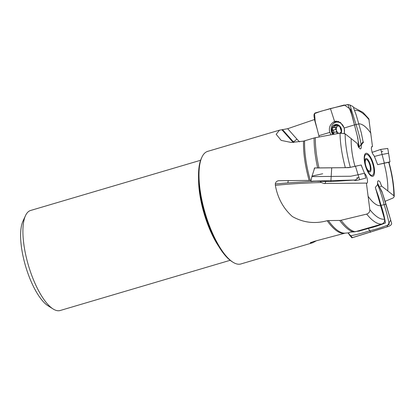 <?xml version="1.0" encoding="UTF-8"?>
<svg xmlns="http://www.w3.org/2000/svg" width="415" height="415" viewBox="0 0 415 415"><rect width="100%" height="100%" fill="white"/><g stroke="black" fill="none" stroke-linecap="round" stroke-linejoin="round"><path stroke-width="0.62" d="M371.467 147.138L372.478 146.5L371.71 146.671L371.295 148.534L372.354 153.291L374.273 156.082L377.619 164.646L388.933 162.229C392.315 174.596 394.089 186.003 394.25 196.44L393.612 197.55L392.74 198.142L385.099 201.322M380.244 186.522L381.634 186.122L387.776 190.91A42.512 14.401 73.5 0 0 384.031 163.214A42.532 14.406 -106.5 0 1 387.781 190.921L393.866 195.735L394.25 196.44M381.634 186.122L380.104 182.112L379.393 181.194L378.262 180.701L377.676 181.386L377.474 184.768L375.326 187.424L384.534 219.213C384.938 221.537 384.051 223.151 381.862 224.053L355.115 231.778L349.881 232.182L348.564 232.846L345.187 233.131A58.816 19.92 73.5 0 1 328.358 220.578L327.144 220.702C314.912 224.09 303.313 222.694 292.347 216.526C283.31 208.434 277.651 198.054 275.363 185.381L275.275 183.995C275.716 181.915 276.945 180.816 278.968 180.681L278.678 180.696M275.363 185.381C287.439 184.047 302.743 183.088 321.272 182.512L324.037 183.487L366.404 183.098L369.822 209.627C369.915 211.811 368.873 213.3 366.694 214.093L341.094 220.272A61.223 20.74 73.5 0 0 355.115 231.778M364.541 173.537C366.907 174.642 368.831 184.281 366.404 183.098L366.704 183.165M362.611 142.459L363.504 142.189L361.346 144.845L361.19 148.025L360.822 148.757L360.262 148.933L358.477 147.035L357.248 143.476L351.23 138.651A42.512 14.401 73.5 0 0 354.981 166.348L361.211 164.968L362.814 169.164M372.478 146.5L368.836 118.783L363.001 112.418L354.016 107.599M351.23 138.651L351.225 138.641A42.532 14.406 -106.5 0 0 354.975 166.348L350.327 167.359L345.337 167.681L317.651 167.966A61.104 20.698 -106.5 0 1 314.108 137.982L303.552 141.126L291.19 142.459L281.168 140.389L276.177 134.263L279.534 130.154L207.666 151.376A58.691 19.879 73.5 0 0 201.918 157.176A58.691 19.879 73.5 0 0 204.818 211.904A58.691 19.879 73.5 0 0 232.929 262.202A58.691 19.879 73.5 0 0 240.907 263.95L312.775 242.728L310.264 242.822M316.246 240.861L312.775 242.728M310.285 242.78L313.662 241.499L344.715 233.256A58.691 19.879 -106.5 0 1 327.144 220.702M311.364 179.513L311.037 180.406L278.968 180.681M279.534 130.154L287.694 128.707L296.818 139.009A39.129 32.152 -104.1 0 0 299.604 141.857M314.726 119.458L287.694 128.707M351.225 138.641L345.14 133.827L340.035 133.153L315.348 137.687A61.223 20.74 73.5 0 0 318.99 167.966M314.108 137.982L315.348 137.687M317.651 167.966L314.477 167.94L313.942 170.223M340.035 133.153A60.481 20.485 73.5 0 0 345.337 167.681M353.642 232.011A61.104 20.698 -106.5 0 1 339.714 220.443L341.094 220.272M339.714 220.443L328.358 220.578M366.694 214.093A60.481 20.485 73.5 0 0 381.862 224.053M345.259 233.126L344.715 233.256M200.606 160.273L30.627 210.467A52.155 17.669 73.5 0 0 25.517 215.618A52.155 17.669 73.5 0 0 28.453 265.491A52.155 17.669 73.5 0 0 53.078 308.957A52.155 17.669 73.5 0 0 60.17 310.508L230.149 260.314M232.929 262.202L231.902 261.554A57.711 19.552 -106.5 0 1 204.258 212.091A57.711 19.552 -106.5 0 1 201.405 158.276L201.918 157.176M25.517 215.618L22.97 221.133A47.269 16.009 73.5 0 0 25.631 266.326A47.269 16.009 73.5 0 0 47.943 305.715L53.078 308.957M321.272 182.512L320.479 181.697M322.694 173.761L312.697 175.934M314.451 119.577L316.946 128.308M361.346 144.845L360.744 145.027M360.339 145.52L361.169 145.271M332.944 127.69L332.265 128.769L332.768 130.134L333.831 131.171L333.473 132.613L334.002 134.258A5.468 4.492 75.9 0 1 333.764 134.024A5.468 4.492 75.9 0 1 332.265 128.769A5.468 4.492 75.9 0 1 335.232 125.014A5.468 4.492 75.9 0 1 339.709 126.508A5.468 4.492 75.9 0 1 341.213 131.763A5.468 4.492 75.9 0 1 340.845 133.049M341.239 133.023A5.867 4.824 -104.1 0 0 336.897 124.5A5.867 4.824 -104.1 0 0 332.119 131.669A5.867 4.824 -104.1 0 0 333.577 134.335M344.102 133.329A7.989 6.562 -104.1 0 0 342.645 125.086A7.989 6.562 -104.1 0 0 335.891 122.243A7.989 6.562 -104.1 0 0 331.549 131.903A7.989 6.562 -104.1 0 0 332.726 134.491M338.78 121.585A7.989 6.562 -104.1 0 0 337.95 121.725L335.891 122.243M333.162 127.69L334.48 127.166L334.568 125.916L335.32 124.988M335.232 125.014L338.785 125.916M338.982 125.942L339.709 126.508L341.026 130.32L341.213 131.763L340.596 132.727L340.902 132.65M339.221 126.072L338.495 126.253L339.05 125.968M339.766 133.199L340.596 132.727M337.986 133.526L338.661 133.402M332.768 130.134L335.745 129.407L336.513 130.497A4.207 3.455 -104.1 0 0 338.842 133.371M333.541 132.572L336.446 131.846L336.513 130.497A4.207 3.455 75.9 0 1 337.162 126.497A4.207 3.455 75.9 0 1 337.561 126.072M337.447 126.025L336.456 127.021L333.66 127.721M334.568 125.916L336.632 125.403M335.605 127.234L335.688 129.402M333.473 132.613L336.399 131.882L337.302 133.651M375.549 188.182L378.558 196.622L381.058 205.352C383.071 211.219 384.523 217.081 385.416 222.943C379.948 225.189 374.252 227.026 368.323 228.452L359.105 231.108L350.167 232.172M348.465 232.862L350.037 235.902C356.62 234.651 363.187 232.945 369.739 230.776C376.545 229.163 383.045 227.052 389.239 224.448C387.994 217.839 386.292 211.251 384.134 204.673L386.028 204.247L391.371 222.414C392.875 225.931 386.847 226.756 383.875 227.897L352.48 237.645L347.983 232.908L351.821 237.805L386.894 226.886L390.681 219.997L381.919 191.538L377.505 183.165L382.412 193.042L386.028 204.247M368.323 228.452L370.595 232.234M381.058 205.352L384.134 204.673C382.526 197.836 380.425 191.31 377.826 185.09L377.349 184.924M377.883 164.584L389.944 161.834L389.031 162.576M388.399 153.27L382.049 154.473L380.783 149.416L387.781 148.435L380.747 149.426L372.022 152.393L380.783 149.416M384.326 162.991L382.049 154.473L374.434 156.434M363.089 141.79L361.341 132.919L356.231 115.054L353.092 106.614M347.889 104.492L349.964 105.057L356.003 124.557L354.441 124.884L351.635 114.353L347.889 104.492L330.428 108.548L334.547 121.393L335.59 121.175L340.44 122.472L344.258 128.002L354.441 124.884L357.331 136.136L359.224 146.967L363.068 141.837M330.428 108.548L315.82 112.797C312.433 113.357 314.632 119.027 315.384 122.109L318.855 135.689L329.868 132.369C328.498 127.706 330.055 124.049 334.547 121.393M330.911 134.823L329.868 132.369L318.855 135.689L319.197 136.976L315.182 121.289L314.529 113.57L320.837 111.277L344.336 104.985L350.525 109.275L357.901 138.408L358.69 147.418M358.778 123.966L356.003 124.557C358.197 131.218 359.909 137.863 361.128 144.482L360.972 144.747M358.69 147.413L359.224 146.967M344.258 128.002L344.403 133.428M360.951 165.025L348.885 167.639L314.72 167.94M310.902 181.609L311.867 176.603L350.805 176.235L358.088 174.757L359.686 179.716L356.309 180.489L355.702 179.97L330.859 181.578L312.293 181.153L310.97 181.64L315.737 181.101M331.715 167.862L330.859 181.578M355.51 166.322L358.088 174.757L364.271 173.278M359.686 179.716L365.812 178.087L364.52 173.325L361.138 165.071M381.432 152.035L382.739 151.2M313.045 181.127L355.541 180.001L358.513 177.511M357.372 177.604L356.874 177.885M373.469 164.382A12.014 4.072 -106.5 0 1 372.592 176.385A12.014 4.072 -106.5 0 1 365.376 165.689A12.014 4.072 -106.5 0 1 366.129 153.26A12.014 4.072 -106.5 0 1 373.469 164.382M368.147 196.342A42.512 14.401 73.5 0 0 380.674 205.726A42.532 14.406 -106.5 0 1 368.147 196.357M370.865 133.22A42.512 14.401 73.5 0 0 358.736 123.81A42.532 14.406 -106.5 0 1 370.86 133.205M393.866 195.735A56.533 19.152 73.5 0 0 388.684 162.203M309.139 180.411A58.691 19.879 -106.5 0 1 303.552 141.126M369.184 119.935A56.533 19.152 73.5 0 0 354.872 110.312M281.993 129.853L293.192 142.475M345.14 133.827A56.533 19.152 73.5 0 0 350.327 167.359M304.626 140.861A58.816 19.92 73.5 0 0 310.321 180.406M369.822 209.627A56.533 19.152 73.5 0 0 384.534 219.213M310.622 242.536L310.519 242.972M369.77 164.859A5.966 2.018 73.5 0 0 365.376 160.538A5.966 2.018 73.5 0 0 368.219 170.466A5.966 2.018 73.5 0 0 369.77 164.859M365.62 165.746A7.045 2.386 -106.5 0 1 366.02 158.468A7.045 2.386 -106.5 0 1 370.294 164.729A7.045 2.386 -106.5 0 1 369.895 172.012A7.045 2.386 -106.5 0 1 365.62 165.746M365.563 165.663A10.951 3.709 73.5 0 0 373.619 173.589A10.951 3.709 73.5 0 0 368.401 155.36A10.951 3.709 73.5 0 0 365.563 165.663M218.508 246.054A52.155 17.669 -106.5 0 1 203.749 212.387A52.155 17.669 -106.5 0 1 198.578 178.569M275.275 183.995L287.917 182.87A3.263 2.111 84.9 0 1 288.456 180.608M319.363 181.168L313.475 181.355M310.939 181.454L287.917 182.87M325.702 181.64A4.892 1.629 -90.6 0 1 324.53 183.601M282.719 129.822L293.244 141.702A3.263 0.996 138.5 0 0 296.818 139.009M293.924 142.454L293.244 141.702M334.615 125.973L336.669 125.46M332.846 130.134L335.745 129.407M333.665 123.39A8.86 7.278 75.9 0 1 336.773 121.139M336.42 122.109A8.243 6.77 75.9 0 1 337.706 121.533A8.243 6.77 75.9 0 1 338.235 121.403M340.388 132.67L340.98 132.52M387.781 148.435L389.97 161.814M349.695 104.886L353.129 106.624M356.309 180.489L354.12 180.307M311.867 176.598L314.684 167.945"/></g></svg>

